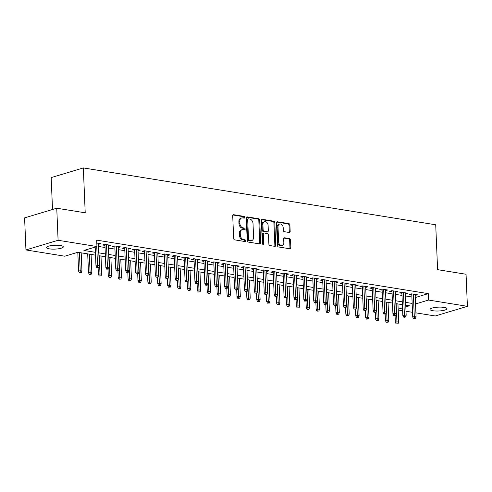 <?xml version="1.0" encoding="UTF-8"?>
<svg xmlns="http://www.w3.org/2000/svg" width="492" height="492" viewBox="0 0 492 492"><rect width="100%" height="100%" fill="white"/><g stroke="black" fill="none" stroke-linecap="round" stroke-linejoin="round"><path stroke-width="0.74" d="M244.678 217.359A0.904 0.658 73.3 0 0 243.958 216.369L233.632 214.703A1.292 0.941 73.3 0 0 233.313 214.721A1.292 0.941 73.3 0 0 232.716 215.803L233.663 238.46A1.292 0.941 73.3 0 0 234.69 239.875L245.016 241.541A0.904 0.658 73.3 0 0 244.942 239.782L243.602 239.567A4.139 3.001 73.3 0 1 240.324 235.035L240.244 233.147A4.139 3.001 73.3 0 1 242.162 229.684A4.139 3.001 73.3 0 1 243.189 229.623L244.524 229.838A0.904 0.658 73.3 0 0 244.45 228.073L243.116 227.857A4.139 3.001 73.3 0 1 239.838 223.331L239.758 221.443A4.139 3.001 73.3 0 1 241.67 217.981A4.139 3.001 73.3 0 1 242.697 217.913L244.032 218.134A0.904 0.658 73.3 0 0 244.678 217.359M243.718 218.079A0.904 0.658 73.3 0 0 243.091 216.628L232.937 214.992M244.696 241.492A0.904 0.658 73.3 0 0 244.069 240.041L242.734 239.825L243.602 239.567M244.21 229.789A0.904 0.658 73.3 0 0 243.577 228.337L242.242 228.122L243.116 227.857M432.892 310.747A8.438 1.931 -2.4 0 1 430.026 309.425A8.438 1.931 -2.4 0 1 434.94 307.457A8.438 1.931 -2.4 0 1 444.018 307.402A8.438 1.931 -2.4 0 1 446.884 308.718A8.438 1.931 -2.4 0 1 441.97 310.686A8.438 1.931 -2.4 0 1 432.892 310.747M49.329 248.854A8.438 1.931 -2.4 0 1 46.457 247.531A8.438 1.931 -2.4 0 1 51.377 245.563A8.438 1.931 -2.4 0 1 60.448 245.508A8.438 1.931 -2.4 0 1 63.32 246.83A8.438 1.931 -2.4 0 1 58.4 248.798A8.438 1.931 -2.4 0 1 49.329 248.854M289.241 232.488A1.292 0.941 73.3 0 0 289.56 232.47A1.292 0.941 73.3 0 0 290.163 231.388L289.893 225.035A1.292 0.941 73.3 0 0 288.872 223.614L277.408 221.769A1.292 0.941 73.3 0 0 277.088 221.787A1.292 0.941 73.3 0 0 276.486 222.87L277.439 245.526A1.292 0.941 73.3 0 0 278.46 246.941L289.923 248.786A1.292 0.941 73.3 0 0 290.243 248.767A1.292 0.941 73.3 0 0 290.846 247.685L290.52 240.01A1.292 0.941 73.3 0 0 289.499 238.595L284.591 237.802A1.292 0.941 73.3 0 0 284.271 237.82A1.292 0.941 73.3 0 0 283.675 238.903L283.835 242.71A3.462 2.509 73.3 0 1 282.23 245.606A3.462 2.509 73.3 0 1 278.632 241.873L278.011 226.96A3.462 2.509 73.3 0 1 279.61 224.063A3.462 2.509 73.3 0 1 283.207 227.796L283.312 230.281A1.292 0.941 73.3 0 0 284.333 231.695L289.241 232.488M95.528 255.145L77.828 252.285L64.796 256.209L25.941 249.936L24.6 217.882L56.752 208.214L85.214 212.808L83.332 167.926L435.715 224.789L437.597 269.665L466.059 274.259L467.4 306.319L435.248 315.981L415.906 312.863M56.752 208.214L58.099 240.274L96.949 246.541L83.917 250.459L95.411 252.316M415.266 297.549L428.28 293.638L96.684 240.127L96.949 246.541M428.28 293.638L428.55 300.046L467.4 306.319M259.678 220.158A1.292 0.941 73.3 0 0 258.651 218.743L247.187 216.892A1.292 0.941 73.3 0 0 246.867 216.91A1.292 0.941 73.3 0 0 246.271 217.993L247.218 240.65A1.292 0.941 73.3 0 0 248.245 242.064L259.708 243.915A1.292 0.941 73.3 0 0 260.028 243.897A1.292 0.941 73.3 0 0 260.625 242.814L259.678 220.158L258.81 220.416A1.292 0.941 73.3 0 0 257.783 219.002L246.492 217.181M262.298 219.327L273.761 221.179A1.292 0.941 73.3 0 1 274.788 222.593L275.735 245.25A1.292 0.941 73.3 0 1 275.139 246.332A1.292 0.941 73.3 0 1 274.819 246.351L269.911 245.557A1.292 0.941 73.3 0 1 268.884 244.143L268.503 234.955A1.292 0.941 73.3 0 0 267.476 233.54L264.222 233.017A1.292 0.941 73.3 0 0 263.903 233.036A1.292 0.941 73.3 0 0 263.3 234.118L263.706 243.681A0.904 0.658 73.3 0 1 262.341 243.466L261.375 220.428A1.292 0.941 73.3 0 1 261.978 219.346A1.292 0.941 73.3 0 1 262.298 219.327L261.701 219.506M98.431 244.327L100.774 243.7L96.807 243.06M108.326 245.92L110.675 245.299L104.735 244.34L102.564 244.991L104.95 245.379M118.228 247.519L120.571 246.898L114.63 245.938L112.459 246.59L114.845 246.978M128.123 249.118L130.472 248.491L124.531 247.531L122.36 248.189L124.747 248.571M138.024 250.717L140.368 250.09L134.427 249.13L132.256 249.782L134.642 250.17M147.92 252.31L150.269 251.689L144.328 250.729L142.157 251.381L144.543 251.769M157.821 253.909L160.164 253.282L154.224 252.328L152.053 252.98L154.445 253.362M167.717 255.508L170.066 254.881L164.125 253.921L161.954 254.573L164.34 254.961M177.618 257.101L179.961 256.48L174.02 255.52L171.849 256.172L174.242 256.56M187.513 258.7L189.863 258.072L183.922 257.119L181.751 257.771L184.137 258.159M197.415 260.299L199.758 259.671L193.817 258.712L191.646 259.37L194.039 259.751M207.31 261.898L209.66 261.27L203.719 260.311L201.548 260.963L203.934 261.35M217.212 263.491L219.555 262.869L213.614 261.91L211.443 262.562L213.835 262.949M227.107 265.09L229.457 264.462L223.516 263.509L221.345 264.161L223.731 264.542M237.009 266.689L239.352 266.061L233.411 265.102L231.24 265.754L233.632 266.141M246.904 268.281L249.253 267.66L243.312 266.701L241.142 267.353L243.528 267.74M256.806 269.88L259.149 269.253L253.208 268.3L251.037 268.952L253.429 269.333M266.701 271.479L269.05 270.852L263.109 269.893L260.938 270.551L263.325 270.932M276.602 273.078L278.946 272.451L273.005 271.492L270.834 272.144L273.226 272.531M286.498 274.671L288.847 274.05L282.906 273.091L280.735 273.743L283.121 274.13M296.399 276.27L298.742 275.643L292.802 274.684L290.631 275.342L293.023 275.723M306.295 277.869L308.644 277.242L302.703 276.283L300.532 276.935L302.918 277.322M316.196 279.462L318.539 278.841L312.598 277.882L310.427 278.534L312.82 278.921M326.091 281.061L328.441 280.434L322.5 279.481L320.329 280.132L322.715 280.514M335.993 282.66L338.336 282.033L332.395 281.073L330.224 281.725L332.617 282.113M345.888 284.253L348.238 283.632L342.297 282.672L340.126 283.324L342.512 283.712M355.79 285.852L358.133 285.231L352.192 284.271L350.021 284.923L352.413 285.311M365.685 287.451L368.034 286.824L362.094 285.864L359.923 286.522L362.309 286.904M375.587 289.05L377.93 288.423L371.989 287.463L369.818 288.115L372.21 288.503M385.482 290.643L387.831 290.022L381.89 289.062L379.719 289.714L382.106 290.102M395.383 292.242L397.727 291.615L391.792 290.661L389.615 291.313L392.007 291.695M405.279 293.841L407.628 293.214L401.687 292.254L399.516 292.906L401.902 293.293M98.517 246.449L105.036 247.501M108.412 248.042L114.937 249.1M118.314 249.641L124.833 250.692M128.209 251.24L134.734 252.291M138.111 252.839L144.63 253.89M148.006 254.432L154.531 255.483M157.907 256.031L164.426 257.082M167.809 257.63L174.328 258.681M177.704 259.222L184.223 260.28M187.606 260.822L194.125 261.873M197.501 262.421L204.026 263.472M207.403 264.019L213.922 265.071M217.298 265.612L223.823 266.664M227.199 267.211L233.718 268.263M237.095 268.81L243.62 269.862M246.996 270.403L253.515 271.461M256.892 272.002L263.417 273.054M266.793 273.601L273.312 274.653M276.688 275.2L283.214 276.252M286.59 276.793L293.109 277.845M296.485 278.392L303.01 279.444M306.387 279.991L312.906 281.043M316.282 281.584L322.807 282.636M326.184 283.183L332.703 284.235M336.079 284.782L342.604 285.834M345.981 286.381L352.5 287.433M355.876 287.974L362.401 289.025M365.777 289.573L372.296 290.624M375.673 291.172L382.198 292.223M385.574 292.765L392.093 293.816M395.47 294.364L401.995 295.415M405.371 295.963L411.89 297.014M415.18 295.434L417.523 294.813L411.589 293.853L409.412 294.505L411.804 294.892M83.332 167.926L51.174 177.594L52.515 209.487M25.941 249.936L58.099 240.274M412.53 312.315L406.011 311.264M402.634 310.723L398.188 310.003M405.826 306.879L409.43 305.796L405.759 305.2M402.382 304.659L395.857 303.607M392.481 303.06L385.962 302.008M382.585 301.461L376.06 300.409M372.684 299.868L366.165 298.81M362.788 298.269L356.263 297.217M352.887 296.67L346.368 295.618M342.992 295.071L336.466 294.019M333.09 293.478L326.571 292.426M323.195 291.879L316.67 290.827M313.293 290.28L306.774 289.228M303.398 288.687L296.873 287.629M293.496 287.088L286.977 286.036M283.601 285.489L277.076 284.438M273.7 283.89L267.181 282.838M263.804 282.297L257.279 281.246M253.903 280.698L247.384 279.647M244.001 279.099L237.482 278.048M234.106 277.506L227.587 276.455M224.204 275.907L217.685 274.856M214.309 274.308L207.79 273.257M204.408 272.716L197.889 271.658M194.512 271.117L187.987 270.065M184.611 269.518L178.092 268.466M174.715 267.919L168.19 266.867M164.814 266.326L158.295 265.274M154.918 264.727L148.393 263.675M145.017 263.128L138.498 262.076M135.122 261.535L128.596 260.477M125.22 259.936L118.701 258.884M115.325 258.337L108.8 257.285M105.423 256.738L98.904 255.686M398.157 309.185L402.517 307.875M415.537 303.958L428.55 300.046M98.787 252.857L105.306 253.909M108.683 254.456L115.208 255.508M118.584 256.055L125.103 257.107M128.48 257.648L135.005 258.706M138.381 259.247L144.9 260.299M148.276 260.846L154.802 261.898M158.178 262.445L164.697 263.497M168.073 264.038L174.598 265.09M177.975 265.637L184.494 266.689M187.87 267.236L194.395 268.288M197.772 268.829L204.291 269.88M207.667 270.428L214.192 271.479M217.569 272.027L224.088 273.078M227.464 273.62L233.989 274.677M237.365 275.219L243.884 276.27M247.261 276.818L253.786 277.869M257.162 278.417L263.681 279.468M267.058 280.01L273.583 281.061M276.959 281.608L283.478 282.66M286.854 283.207L293.38 284.259M296.756 284.8L303.275 285.858M306.651 286.399L313.176 287.451M316.553 287.998L323.072 289.05M326.448 289.597L332.973 290.649M336.35 291.19L342.869 292.242M346.245 292.789L352.77 293.841M356.147 294.388L362.666 295.44M366.042 295.981L372.567 297.039M375.943 297.58L382.462 298.632M385.839 299.179L392.364 300.231M395.74 300.778L402.259 301.83M405.636 302.371L412.161 303.423M98.603 244.352L98.56 243.343M108.498 245.951L108.455 244.942M118.4 247.55L118.357 246.535M128.295 249.143L128.252 248.134M138.197 250.742L138.154 249.733M148.092 252.341L148.049 251.332M157.993 253.94L157.95 252.925M167.889 255.532L167.846 254.524M177.79 257.132L177.747 256.123M187.686 258.731L187.643 257.716M197.587 260.323L197.544 259.315M207.483 261.922L207.44 260.914M217.384 263.521L217.341 262.513M227.279 265.12L227.236 264.106M237.181 266.713L237.138 265.705M247.076 268.312L247.033 267.304M256.978 269.911L256.935 268.896M266.873 271.504L266.83 270.495M276.775 273.103L276.732 272.094M286.67 274.702L286.627 273.687M296.571 276.295L296.528 275.286M306.467 277.894L306.424 276.885M316.368 279.493L316.325 278.484M326.264 281.092L326.227 280.077M336.165 282.685L336.122 281.676M346.061 284.284L346.024 283.275M355.962 285.883L355.919 284.868M365.857 287.476L365.82 286.467M375.759 289.075L375.716 288.066M385.654 290.674L385.617 289.665M395.556 292.273L395.513 291.258M405.451 293.865L405.414 292.857M415.353 295.464L415.309 294.456M241.67 217.981L240.803 218.239A4.139 3.001 73.3 0 0 238.884 221.701L239.758 221.443M242.242 228.122A4.139 3.001 73.3 0 1 238.964 223.589L238.884 221.701M242.162 229.684L241.295 229.942A4.139 3.001 73.3 0 0 239.376 233.411L240.244 233.147M242.734 239.825A4.139 3.001 73.3 0 1 239.456 235.299L239.376 233.411M259.536 243.884A1.292 0.941 73.3 0 0 259.758 243.073L258.81 220.416M248.331 218.823A0.904 0.658 73.3 0 0 247.685 219.598L248.522 239.481A0.904 0.658 73.3 0 0 249.241 240.471L250.649 240.699A4.139 3.001 73.3 0 0 251.67 240.637A4.139 3.001 73.3 0 0 253.589 237.175L253.017 223.583A4.139 3.001 73.3 0 0 249.739 219.051L248.331 218.823M247.464 219.088A0.904 0.658 73.3 0 0 246.818 219.856L247.685 219.598M251.67 240.637L250.803 240.902A4.139 3.001 73.3 0 1 249.776 240.963L248.368 240.736A0.904 0.658 73.3 0 1 247.654 239.745L246.818 219.856M261.603 219.617L272.894 221.437L273.761 221.179M274.647 246.326A1.292 0.941 73.3 0 0 274.868 245.508L273.915 222.858A1.292 0.941 73.3 0 0 272.894 221.437M263.903 233.036L263.036 233.294A1.292 0.941 73.3 0 0 262.433 234.377L262.833 243.946L263.706 243.681M262.777 244.333A0.904 0.658 73.3 0 0 262.833 243.946M268.103 225.422A3.462 2.509 73.3 0 0 264.505 221.689A3.462 2.509 73.3 0 0 262.9 224.586L263.122 229.838A1.292 0.941 73.3 0 0 264.149 231.252L267.402 231.781A1.292 0.941 73.3 0 0 267.722 231.757A1.292 0.941 73.3 0 0 268.325 230.674L268.103 225.422M264.505 221.689L263.638 221.947A3.462 2.509 73.3 0 0 262.033 224.844L262.9 224.586M267.722 231.757L266.855 232.021A1.292 0.941 73.3 0 1 266.535 232.04L263.281 231.517A1.292 0.941 73.3 0 1 262.254 230.096L262.033 224.844M279.61 224.063L278.743 224.321A3.462 2.509 73.3 0 0 277.137 227.218L278.011 226.96M282.23 245.606L281.363 245.871A3.462 2.509 73.3 0 1 277.765 242.132L277.137 227.218M289.751 248.761A1.292 0.941 73.3 0 0 289.972 247.95L289.653 240.268A1.292 0.941 73.3 0 0 288.632 238.854L283.896 238.091M289.068 232.464A1.292 0.941 73.3 0 0 289.29 231.652L289.025 225.293A1.292 0.941 73.3 0 0 287.998 223.878L276.707 222.058M79.415 272.802L81.272 272.697L79.415 272.802L78.597 271.172L80.165 270.705L81.943 270.994L81.186 252.827M80.282 272.537L79.403 252.544M78.597 271.172L77.81 252.298M81.943 270.994L81.272 272.697M95.19 247.07L95.983 265.951L97.545 265.483L96.752 246.603M97.662 267.316L96.795 267.574L98.652 267.476L97.662 267.316L97.545 265.483L99.329 265.766L98.388 243.312M95.983 265.951L96.795 267.574M98.652 267.476L99.329 265.766M89.31 274.401L91.168 274.296L89.31 274.401L88.499 272.771L90.061 272.304L91.844 272.586L91.081 254.425M90.177 274.136L89.298 254.136M88.499 272.771L87.705 253.878M91.844 272.586L91.168 274.296M99.212 275.994L101.069 275.895L99.212 275.994L98.394 274.37L99.962 273.896L101.739 274.185L100.983 256.024M100.079 275.735L99.2 255.735M98.394 274.37L98.111 267.636M101.739 274.185L101.069 275.895M109.107 277.593L110.964 277.494L109.107 277.593L108.295 275.969L109.857 275.495L111.641 275.784L110.878 257.623M109.974 277.334L109.095 257.334M108.295 275.969L108.012 269.235M111.641 275.784L110.964 277.494M119.009 279.192L120.866 279.087L119.009 279.192L118.191 277.562L119.759 277.094L121.536 277.383L120.78 259.216M119.876 278.927L118.996 258.927M118.191 277.562L117.914 270.834M121.536 277.383L120.866 279.087M104.907 244.37L105.878 267.55L107.44 267.076L106.5 244.622M107.564 268.915L106.69 269.173L108.554 269.075L107.564 268.915L107.44 267.076L109.224 267.365L108.283 244.911M105.878 267.55L106.69 269.173M108.554 269.075L109.224 267.365M114.808 245.963L115.78 269.142L117.342 268.675L116.401 246.221M117.459 270.508L116.592 270.772L117.582 270.932L118.449 270.668L117.459 270.508L117.342 268.675L119.125 268.964L118.185 246.51M115.78 269.142L116.592 270.772M118.449 270.668L119.125 268.964M124.704 247.562L125.675 270.741L127.237 270.274L126.296 247.82M127.36 272.107L126.487 272.371L128.35 272.267L127.36 272.107L127.237 270.274L129.021 270.557L128.08 248.109M125.675 270.741L126.487 272.371M128.35 272.267L129.021 270.557M134.605 249.161L135.577 272.34L137.139 271.867L136.198 249.419M137.256 273.706L136.389 273.964L138.246 273.866L137.256 273.706L137.139 271.867L138.922 272.156L137.981 249.702M135.577 272.34L136.389 273.964M138.246 273.866L138.922 272.156M128.904 280.784L130.761 280.686L128.904 280.784L128.092 279.161L129.654 278.693L131.438 278.976L130.675 260.815M129.771 280.526L128.892 260.526M128.092 279.161L127.809 272.427M131.438 278.976L130.761 280.686M144.5 250.754L145.472 273.939L147.034 273.466L146.093 251.012M147.157 275.305L146.284 275.563L147.274 275.723L148.147 275.458L147.157 275.305L147.034 273.466L148.818 273.755L147.877 251.301M145.472 273.939L146.284 275.563M148.147 275.458L148.818 273.755M138.805 282.383L140.663 282.285L138.805 282.383L137.988 280.76L139.556 280.286L141.333 280.575L140.577 262.414M139.673 282.125L138.793 262.125M137.988 280.76L137.711 274.026M141.333 280.575L140.663 282.285M154.402 252.353L155.374 275.532L156.936 275.065L155.995 252.611M157.053 276.898L156.185 277.162L157.176 277.322L158.043 277.058L157.053 276.898L156.936 275.065L158.719 275.354L157.778 252.9M155.374 275.532L156.185 277.162M158.043 277.058L158.719 275.354M148.701 283.982L150.558 283.878L148.701 283.982L147.889 282.353L149.451 281.885L151.235 282.174L150.472 264.007M149.568 283.718L148.689 263.724M147.889 282.353L147.606 275.625M151.235 282.174L150.558 283.878M164.297 253.952L165.269 277.131L166.831 276.664L165.89 254.21M166.954 278.497L166.081 278.755L167.944 278.656L166.954 278.497L166.831 276.664L168.615 276.947L167.674 254.493M165.269 277.131L166.081 278.755M167.944 278.656L168.615 276.947M158.602 285.581L160.46 285.477L158.602 285.581L157.784 283.952L159.353 283.484L161.13 283.767L160.374 265.606M159.47 285.317L158.59 265.317M157.784 283.952L157.508 277.224M161.13 283.767L160.46 285.477M174.199 255.551L175.17 278.73L176.733 278.257L175.792 255.803M176.849 280.096L175.982 280.354L177.84 280.255L176.849 280.096L176.733 278.257L178.516 278.546L177.575 256.092M175.17 278.73L175.982 280.354M177.84 280.255L178.516 278.546M168.498 287.174L170.355 287.076L168.498 287.174L167.686 285.551L169.248 285.077L171.032 285.366L170.269 267.205M169.365 286.916L168.485 266.916M167.686 285.551L167.403 278.816M171.032 285.366L170.355 287.076M184.094 257.144L185.066 280.323L186.628 279.856L185.687 257.402M186.751 281.688L185.878 281.953L187.741 281.848L186.751 281.688L186.628 279.856L188.411 280.145L187.47 257.691M185.066 280.323L185.878 281.953M187.741 281.848L188.411 280.145M178.399 288.773L180.257 288.675L178.399 288.773L177.581 287.15L179.15 286.676L180.927 286.965L180.17 268.798M179.266 288.515L178.387 268.515M177.581 287.15L177.304 280.415M180.927 286.965L180.257 288.675M193.996 258.743L194.967 281.922L196.529 281.455L195.588 259.001M196.646 283.287L195.779 283.552L197.636 283.447L196.646 283.287L196.529 281.455L198.313 281.738L197.372 259.29M194.967 281.922L195.779 283.552M197.636 283.447L198.313 281.738M188.295 290.372L190.152 290.268L188.295 290.372L187.483 288.743L189.045 288.275L190.828 288.564L190.066 270.397M189.168 290.108L188.288 270.108M187.483 288.743L187.2 282.014M190.828 288.564L190.152 290.268M203.891 260.342L204.863 283.521L206.425 283.048L205.484 260.594M206.548 284.886L205.674 285.145L206.665 285.305L207.538 285.046L206.548 284.886L206.425 283.048L208.208 283.337L207.267 260.883M204.863 283.521L205.674 285.145M207.538 285.046L208.208 283.337M198.196 291.965L200.053 291.867L198.196 291.965L197.378 290.341L198.946 289.874L200.73 290.157L199.967 271.996M199.063 291.707L198.184 271.707M197.378 290.341L197.101 283.607M200.73 290.157L200.053 291.867M213.792 261.935L214.764 285.12L216.326 284.647L215.385 262.193M216.443 286.479L215.576 286.744L217.433 286.639L216.443 286.479L216.326 284.647L218.11 284.936L217.169 262.482M214.764 285.12L215.576 286.744M217.433 286.639L218.11 284.936M208.091 293.564L209.949 293.466L208.091 293.564L207.28 291.94L208.842 291.467L210.625 291.756L209.863 273.595M208.965 293.306L208.085 273.306M207.28 291.94L206.997 285.206M210.625 291.756L209.949 293.466M223.688 263.534L224.66 286.713L226.222 286.246L225.281 263.792M226.345 288.078L225.471 288.343L227.335 288.238L226.345 288.078L226.222 286.246L228.005 286.535L227.064 264.081M224.66 286.713L225.471 288.343M227.335 288.238L228.005 286.535M217.993 295.163L219.85 295.059L217.993 295.163L217.175 293.533L218.743 293.066L220.527 293.355L219.764 275.188M218.86 294.899L217.981 274.905M217.175 293.533L216.898 286.805M220.527 293.355L219.85 295.059M233.589 265.133L234.561 288.312L236.123 287.838L235.182 265.391M236.24 289.677L235.373 289.936L236.363 290.096L237.23 289.837L236.24 289.677L236.123 287.838L237.907 288.127L236.966 265.674M234.561 288.312L235.373 289.936M237.23 289.837L237.907 288.127M227.888 296.762L229.746 296.658L227.888 296.762L227.076 295.132L228.639 294.665L230.422 294.948L229.659 276.787M228.762 296.498L227.882 276.498M227.076 295.132L226.794 288.398M230.422 294.948L229.746 296.658M243.485 266.726L244.456 289.911L246.025 289.437L245.077 266.984M246.141 291.276L245.268 291.535L247.132 291.436L246.141 291.276L246.025 289.437L247.802 289.726L246.861 267.273M244.456 289.911L245.268 291.535M247.132 291.436L247.802 289.726M237.79 298.355L239.647 298.257L237.79 298.355L236.972 296.731L238.54 296.258L240.324 296.547L239.561 278.386M238.657 298.097L237.777 278.097M236.972 296.731L236.695 289.997M240.324 296.547L239.647 298.257M253.386 268.325L254.358 291.504L255.92 291.036L254.979 268.583M256.037 292.869L255.17 293.134L257.027 293.029L256.037 292.869L255.92 291.036L257.703 291.325L256.762 268.872M254.358 291.504L255.17 293.134M257.027 293.029L257.703 291.325M247.685 299.954L249.542 299.849L247.685 299.954L246.873 298.33L248.435 297.857L250.219 298.146L249.456 279.979M248.558 299.696L247.679 279.696M246.873 298.33L246.59 291.596M250.219 298.146L249.542 299.849M263.281 269.923L264.253 293.103L265.821 292.635L264.88 270.182M265.938 294.468L265.065 294.733L266.928 294.628L265.938 294.468L265.821 292.635L267.599 292.918L266.658 270.465M264.253 293.103L265.065 294.733M266.928 294.628L267.599 292.918M257.587 301.553L259.444 301.448L257.587 301.553L256.769 299.923L258.337 299.456L260.12 299.745L259.358 281.578M258.454 301.288L257.574 281.289M256.769 299.923L256.492 293.195M260.12 299.745L259.444 301.448M273.183 271.522L274.155 294.702L275.717 294.228L274.776 271.775M275.834 296.067L274.966 296.325L275.957 296.485L276.824 296.227L275.834 296.067L275.717 294.228L277.5 294.517L276.559 272.064M274.155 294.702L274.966 296.325M276.824 296.227L277.5 294.517M267.482 303.146L269.345 303.047L267.482 303.146L266.67 301.522L268.232 301.055L270.016 301.338L269.253 283.177M268.355 302.887L267.476 282.888M266.67 301.522L266.387 294.788M270.016 301.338L269.345 303.047M283.078 273.115L284.05 296.295L285.618 295.827L284.677 273.374M285.735 297.66L284.862 297.924L286.725 297.82L285.735 297.66L285.618 295.827L287.396 296.116L286.455 273.663M284.05 296.295L284.862 297.924M286.725 297.82L287.396 296.116M277.383 304.745L279.241 304.646L277.383 304.745L276.565 303.121L278.134 302.648L279.917 302.937L279.155 284.776M278.251 304.487L277.371 284.487M276.565 303.121L276.289 296.387M279.917 302.937L279.241 304.646M292.98 274.714L293.952 297.894L295.514 297.426L294.573 274.973M295.63 299.259L294.763 299.523L295.753 299.683L296.621 299.419L295.63 299.259L295.514 297.426L297.297 297.709L296.356 275.262M293.952 297.894L294.763 299.523M296.621 299.419L297.297 297.709M287.279 306.344L289.142 306.239L287.279 306.344L286.467 304.714L288.029 304.247L289.813 304.536L289.05 286.369M288.152 306.079L287.273 286.086M286.467 304.714L286.184 297.986M289.813 304.536L289.142 306.239M302.875 276.313L303.847 299.493L305.415 299.019L304.474 276.572M305.532 300.858L304.659 301.116L306.522 301.018L305.532 300.858L305.415 299.019L307.192 299.308L306.252 276.855M303.847 299.493L304.659 301.116M306.522 301.018L307.192 299.308M297.18 307.943L299.038 307.838L297.18 307.943L296.362 306.313L297.931 305.846L299.714 306.129L298.952 287.968M298.047 307.678L297.168 287.679M296.362 306.313L296.086 299.579M299.714 306.129L299.038 307.838M312.777 277.906L313.748 301.092L315.311 300.618L314.37 278.164M315.427 302.457L314.56 302.715L316.418 302.617L315.427 302.457L315.311 300.618L317.094 300.907L316.153 278.454M313.748 301.092L314.56 302.715M316.418 302.617L317.094 300.907M307.076 309.536L308.939 309.437L307.076 309.536L306.264 307.912L307.826 307.438L309.609 307.728L308.847 289.567M307.949 309.277L307.07 289.278M306.264 307.912L305.981 301.178M309.609 307.728L308.939 309.437M322.672 279.505L323.644 302.685L325.212 302.217L324.271 279.763M325.329 304.05L324.456 304.314L325.446 304.474L326.319 304.21L325.329 304.05L325.212 302.217L326.989 302.506L326.048 280.053M323.644 302.685L324.456 304.314M326.319 304.21L326.989 302.506M316.977 311.135L318.834 311.03L316.977 311.135L316.165 309.511L317.727 309.038L319.511 309.327L318.748 291.159M317.844 310.87L316.965 290.877M316.165 309.511L315.882 302.777M319.511 309.327L318.834 311.03M332.574 281.104L333.545 304.284L335.107 303.816L334.166 281.363M335.224 305.649L334.357 305.907L336.214 305.809L335.224 305.649L335.107 303.816L336.891 304.099L335.95 281.645M333.545 304.284L334.357 305.907M336.214 305.809L336.891 304.099M326.873 312.734L328.736 312.629L326.873 312.734L326.061 311.104L327.623 310.637L329.406 310.926L328.644 292.758M327.746 312.469L326.866 292.469M326.061 311.104L325.778 304.376M329.406 310.926L328.736 312.629M336.774 314.327L338.631 314.228L336.774 314.327L335.962 312.703L337.524 312.229L339.308 312.518L338.545 294.357M337.641 314.068L336.762 294.068M335.962 312.703L335.679 305.969M339.308 312.518L338.631 314.228M346.669 315.925L348.533 315.827L346.669 315.925L345.858 314.302L347.42 313.828L349.203 314.117L348.441 295.956M347.543 315.667L346.663 295.667M345.858 314.302L345.575 307.568M349.203 314.117L348.533 315.827M342.469 282.703L343.441 305.883L345.009 305.409L344.068 282.955M345.126 307.248L344.252 307.506L346.116 307.408L345.126 307.248L345.009 305.409L346.786 305.698L345.845 283.244M343.441 305.883L344.252 307.506M346.116 307.408L346.786 305.698M352.37 284.296L353.342 307.475L354.904 307.008L353.963 284.554M355.021 308.841L354.154 309.105L356.011 309.001L355.021 308.841L354.904 307.008L356.688 307.297L355.747 284.843M353.342 307.475L354.154 309.105M356.011 309.001L356.688 307.297M362.266 285.895L363.237 309.074L364.806 308.607L363.865 286.153M364.923 310.44L364.049 310.704L365.039 310.864L365.913 310.6L364.923 310.44L364.806 308.607L366.583 308.89L365.642 286.442M363.237 309.074L364.049 310.704M365.913 310.6L366.583 308.89M356.571 317.524L358.428 317.42L356.571 317.524L355.759 315.895L357.321 315.427L359.105 315.716L358.342 297.549M357.438 317.26L356.559 297.26M355.759 315.895L355.476 309.167M359.105 315.716L358.428 317.42M372.167 287.494L373.139 310.673L374.701 310.2L373.76 287.752M374.818 312.039L373.951 312.297L375.808 312.199L374.818 312.039L374.701 310.2L376.485 310.489L375.544 288.035M373.139 310.673L373.951 312.297M375.808 312.199L376.485 310.489M366.466 319.123L368.33 319.019L366.466 319.123L365.654 317.494L367.216 317.026L369 317.309L368.237 299.148M367.339 318.859L366.46 298.859M365.654 317.494L365.372 310.76M369 317.309L368.33 319.019M382.063 289.087L383.034 312.272L384.603 311.799L383.662 289.345M384.719 313.638L383.846 313.896L384.836 314.056L385.71 313.798L384.719 313.638L384.603 311.799L386.38 312.088L385.439 289.634M383.034 312.272L383.846 313.896M385.71 313.798L386.38 312.088M376.368 320.716L378.225 320.618L376.368 320.716L375.556 319.093L377.118 318.619L378.901 318.908L378.139 300.747M377.235 320.458L376.355 300.458M375.556 319.093L375.273 312.358M378.901 318.908L378.225 320.618M391.964 290.686L392.936 313.865L394.498 313.398L393.557 290.944M394.615 315.231L393.748 315.495L395.605 315.39L394.615 315.231L394.498 313.398L396.281 313.687L395.34 291.233M392.936 313.865L393.748 315.495M395.605 315.39L396.281 313.687M386.263 322.315L388.127 322.211L386.263 322.315L385.451 320.686L387.013 320.218L388.797 320.507L388.034 302.34M387.136 322.051L386.257 302.057M385.451 320.686L385.168 313.957M388.797 320.507L388.127 322.211M401.859 292.285L402.831 315.464L404.399 314.997L403.458 292.543M404.516 316.83L403.649 317.088L404.633 317.248L405.506 316.989L404.516 316.83L404.399 314.997L406.177 315.28L405.236 292.826M402.831 315.464L403.649 317.088M405.506 316.989L406.177 315.28M396.165 323.914L398.022 323.81L396.165 323.914L395.353 322.285L396.915 321.817L398.698 322.1L397.936 303.939M397.032 323.65L396.152 303.65M395.353 322.285L395.07 315.557M398.698 322.1L398.022 323.81M411.761 293.884L412.733 317.063L414.295 316.59L413.354 294.136M414.412 318.429L413.544 318.687L415.402 318.588L414.412 318.429L414.295 316.59L416.078 316.879L415.137 294.425M412.733 317.063L413.544 318.687M415.402 318.588L416.078 316.879M243.091 216.628L243.958 216.369M244.069 240.041L244.942 239.782M243.577 228.337L244.45 228.073M238.964 223.589L239.838 223.331M239.456 235.299L240.324 235.035M233.036 214.881L233.632 214.703M259.758 243.073L260.625 242.814M246.59 217.07L247.187 216.892M257.783 219.002L258.651 218.743M247.654 239.745L248.522 239.481M248.368 240.736L249.241 240.471M249.776 240.963L250.649 240.699M273.915 222.858L274.788 222.593M274.868 245.508L275.735 245.25M262.433 234.377L263.3 234.118M262.254 230.096L263.122 229.838M263.281 231.517L264.149 231.252M266.535 232.04L267.402 231.781M277.765 242.132L278.632 241.873M283.995 237.98L284.591 237.802M288.632 238.854L289.499 238.595M289.653 240.268L290.52 240.01M289.972 247.95L290.846 247.685M276.805 221.947L277.408 221.769M287.998 223.878L288.872 223.614M289.025 225.293L289.893 225.035M289.29 231.652L290.163 231.388M247.236 219.1L248.109 218.842"/></g></svg>

